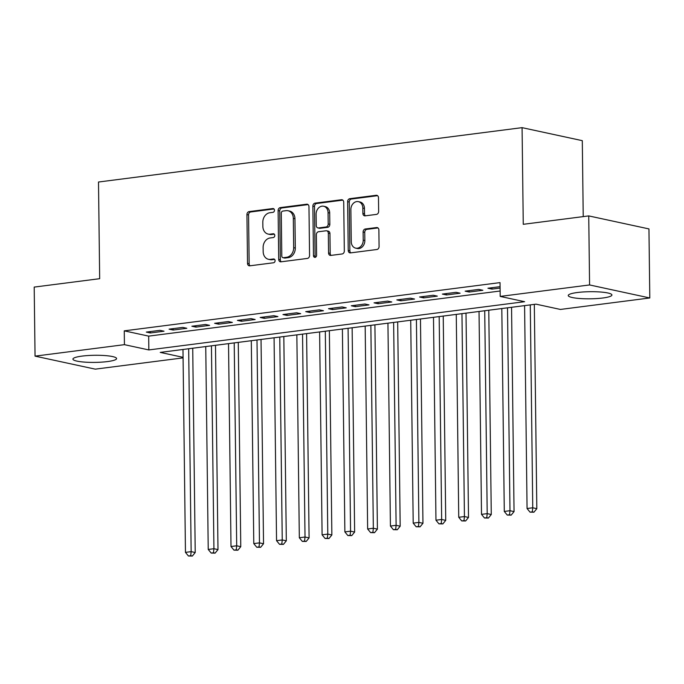 <?xml version="1.0" encoding="UTF-8"?>
<svg xmlns="http://www.w3.org/2000/svg" width="684" height="684" viewBox="0 0 684 684"><rect width="100%" height="100%" fill="white"/><g stroke="black" fill="none" stroke-linecap="round" stroke-linejoin="round"><path stroke-width="1.03" d="M274.472 210.253A1.924 1.548 -77.8 0 0 272.882 208.552L249.13 211.604A2.745 2.206 -77.8 0 0 246.933 214.596L247.523 263.391A2.745 2.206 -77.8 0 0 249.181 265.794A2.745 2.206 -77.8 0 0 249.797 265.819L273.549 262.767A1.924 1.548 -77.8 0 0 273.497 258.971L270.428 259.373A8.789 7.071 -77.8 0 1 268.461 259.287A8.789 7.071 -77.8 0 1 263.169 251.609L263.118 247.548A8.789 7.071 -77.8 0 1 270.163 237.955L273.241 237.562A1.924 1.548 -77.8 0 0 273.19 233.766L270.12 234.159A8.789 7.071 -77.8 0 1 268.154 234.082A8.789 7.071 -77.8 0 1 262.861 226.404L262.81 222.334A8.789 7.071 -77.8 0 1 269.855 212.741L272.933 212.348A1.924 1.548 -77.8 0 0 274.472 210.253M602.784 298.002A21.837 3.557 -0.7 0 1 580.117 298.54A21.837 3.557 -0.7 0 1 568.25 295.522A21.837 3.557 -0.7 0 1 577.39 292.513A21.837 3.557 -0.7 0 1 600.056 291.974A21.837 3.557 -0.7 0 1 611.915 294.992A21.837 3.557 -0.7 0 1 602.784 298.002M107.456 361.579A21.837 3.557 -0.7 0 1 84.79 362.127A21.837 3.557 -0.7 0 1 72.923 359.109A21.837 3.557 -0.7 0 1 82.063 356.099A21.837 3.557 -0.7 0 1 104.729 355.552A21.837 3.557 -0.7 0 1 116.588 358.57A21.837 3.557 -0.7 0 1 107.456 361.579M376.448 214.4A2.745 2.206 -77.8 0 0 378.645 211.399L378.483 197.71A2.745 2.206 -77.8 0 0 376.824 195.316A2.745 2.206 -77.8 0 0 376.217 195.291L349.84 198.676A2.745 2.206 -77.8 0 0 347.634 201.669L348.233 250.464A2.745 2.206 -77.8 0 0 349.883 252.866A2.745 2.206 -77.8 0 0 350.499 252.892L376.875 249.506A2.745 2.206 -77.8 0 0 379.081 246.505L378.876 229.969A2.745 2.206 -77.8 0 0 377.217 227.575A2.745 2.206 -77.8 0 0 376.61 227.55L365.316 228.995A2.745 2.206 -77.8 0 0 363.118 231.996L363.221 240.195A7.353 5.908 -77.8 0 1 355.689 248.147A7.353 5.908 -77.8 0 1 351.26 241.726L350.866 209.603A7.353 5.908 -77.8 0 1 358.399 201.652A7.353 5.908 -77.8 0 1 362.828 208.073L362.888 213.425A2.745 2.206 -77.8 0 0 364.546 215.828A2.745 2.206 -77.8 0 0 365.162 215.845L376.448 214.4M183.081 357.877L95.264 369.146L35.046 356.133L34.2 287.092L99.676 278.687L98.496 182.021L522.08 127.652L523.26 224.309L588.736 215.905L589.582 284.946L649.8 297.967L560.41 309.442L536 304.158L160.236 352.397L183.073 357.33M35.046 356.133L124.428 344.659L148.847 349.934L524.611 301.695L500.192 296.42L589.582 284.946M500.192 296.42L500.03 282.612L124.257 330.851L124.428 344.659M308.963 206.636A2.745 2.206 -77.8 0 0 307.304 204.234A2.745 2.206 -77.8 0 0 306.697 204.217L280.312 207.603A2.745 2.206 -77.8 0 0 278.114 210.595L278.713 259.39A2.745 2.206 -77.8 0 0 280.363 261.792A2.745 2.206 -77.8 0 0 280.979 261.818L307.355 258.432A2.745 2.206 -77.8 0 0 309.561 255.431L308.963 206.636M315.076 203.139L341.453 199.754A2.745 2.206 -77.8 0 1 342.068 199.779A2.745 2.206 -77.8 0 1 343.719 202.173L344.317 250.968A2.745 2.206 -77.8 0 1 342.12 253.969L330.825 255.414A2.745 2.206 -77.8 0 1 330.21 255.388A2.745 2.206 -77.8 0 1 328.559 252.994L328.32 233.201A2.745 2.206 -77.8 0 0 326.661 230.807A2.745 2.206 -77.8 0 0 326.046 230.782L318.556 231.739A2.745 2.206 -77.8 0 0 316.359 234.74L316.606 255.337A1.924 1.548 -77.8 0 1 313.477 255.739L312.87 206.132A2.745 2.206 -77.8 0 1 315.076 203.139L316.701 203.49L342.821 200.138M159.97 330.329L146.308 332.082L150.377 332.963L164.04 331.21L159.97 330.329M182.748 327.405L169.085 329.158L173.155 330.039L186.817 328.286L182.748 327.405M205.516 324.481L191.853 326.234L195.923 327.114L209.586 325.362L205.516 324.481M228.294 321.557L214.631 323.31L218.7 324.19L232.363 322.438L228.294 321.557M251.071 318.633L237.408 320.394L241.469 321.266L255.141 319.513L251.071 318.633M273.839 315.709L260.176 317.47L264.246 318.342L277.909 316.589L273.839 315.709M296.617 312.793L282.954 314.546L287.024 315.427L300.686 313.665L296.617 312.793M319.385 309.869L305.722 311.622L309.792 312.502L323.455 310.741L319.385 309.869M342.162 306.945L328.5 308.698L332.569 309.578L346.232 307.826L342.162 306.945M364.94 304.021L351.268 305.774L355.338 306.654L369.001 304.902L364.94 304.021M387.708 301.097L374.045 302.85L378.115 303.73L391.778 301.977L387.708 301.097M410.486 298.173L396.823 299.925L400.884 300.806L414.555 299.053L410.486 298.173M433.254 295.249L419.591 297.001L423.661 297.882L437.324 296.129L433.254 295.249M456.031 292.325L442.368 294.077L446.438 294.958L460.101 293.205L456.031 292.325M478.8 289.4L465.137 291.153L469.207 292.034L482.87 290.281L478.8 289.4M124.257 330.851L148.676 336.126L500.132 291.008M500.072 286.673L487.914 288.229L491.984 289.11L500.089 288.067M583.23 216.614L582.298 140.665L522.08 127.652M588.736 215.905L648.954 228.918L649.8 297.967M148.676 336.126L148.847 349.934M150.377 332.963L150.36 331.56M173.155 330.039L173.137 328.636M195.923 327.114L195.906 325.721M218.7 324.19L218.683 322.797M241.469 321.266L241.452 319.873M264.246 318.342L264.229 316.948M287.024 315.427L287.006 314.024M309.792 312.502L309.775 311.1M332.569 309.578L332.552 308.176M355.338 306.654L355.321 305.252M378.115 303.73L378.098 302.328M400.884 300.806L400.867 299.404M423.661 297.882L423.644 296.48M446.438 294.958L446.421 293.556M469.207 292.034L469.19 290.632M491.984 289.11L491.967 287.716M268.154 234.082L269.778 234.432A8.789 7.071 -77.8 0 0 271.745 234.509L270.12 234.159M274.31 234.184L271.745 234.509M268.461 259.287L270.086 259.638A8.789 7.071 -77.8 0 0 272.052 259.723L270.428 259.373M274.617 259.39L272.052 259.723M274.002 208.971L250.763 211.954A2.745 2.206 -77.8 0 0 248.557 214.947L249.156 263.742A2.745 2.206 -77.8 0 0 250.053 265.785M308.057 204.602L281.945 207.953A2.745 2.206 -77.8 0 0 279.739 210.946L280.337 259.74A2.745 2.206 -77.8 0 0 281.235 261.784M282.817 211.082A1.924 1.548 -77.8 0 0 281.278 213.177L281.799 256.004A1.924 1.548 -77.8 0 0 283.39 257.706L286.63 257.287A8.789 7.071 -77.8 0 0 293.675 247.693L293.325 218.418A8.789 7.071 -77.8 0 0 288.024 210.74A8.789 7.071 -77.8 0 0 286.066 210.663L282.817 211.082M282.962 257.688L284.587 258.039A1.924 1.548 -77.8 0 0 285.014 258.056L283.39 257.706M288.024 210.74L289.657 211.091A8.789 7.071 -77.8 0 1 294.949 218.769L295.308 248.044A8.789 7.071 -77.8 0 1 288.263 257.637L285.014 258.056M326.661 230.807L328.286 231.158A2.745 2.206 -77.8 0 1 329.944 233.552L330.184 253.345A2.745 2.206 -77.8 0 0 331.09 255.38M316.701 203.49A2.745 2.206 -77.8 0 0 314.503 206.482L315.11 256.098A1.924 1.548 -77.8 0 0 315.512 257.304M328.063 212.673A7.353 5.908 -77.8 0 0 323.643 206.252A7.353 5.908 -77.8 0 0 316.111 214.203L316.247 225.523A2.745 2.206 -77.8 0 0 317.898 227.917A2.745 2.206 -77.8 0 0 318.513 227.943L326.003 226.985A2.745 2.206 -77.8 0 0 328.2 223.984L328.063 212.673L329.697 213.023A7.353 5.908 -77.8 0 0 325.268 206.602L323.643 206.252M317.898 227.917L319.531 228.268A2.745 2.206 -77.8 0 0 320.138 228.294L318.513 227.943M329.697 213.023L329.833 224.335A2.745 2.206 -77.8 0 1 327.627 227.336L320.138 228.294M358.399 201.652L360.023 202.002A7.353 5.908 -77.8 0 1 364.452 208.423L364.521 213.776A2.745 2.206 -77.8 0 0 365.418 215.819M355.689 248.147L357.313 248.497A7.353 5.908 -77.8 0 0 364.846 240.546L363.221 240.195M377.978 227.934L366.949 229.345A2.745 2.206 -77.8 0 0 364.743 232.346L364.846 240.546M377.585 195.675L351.465 199.027A2.745 2.206 -77.8 0 0 349.259 202.028L349.857 250.823A2.745 2.206 -77.8 0 0 350.755 252.858M182.979 349.481L185.458 552.364L191.152 551.637L195.222 552.518L192.726 348.224M190.708 555.707L188.433 555.998L192.332 556.058L190.708 555.707L191.152 551.637L188.673 348.746M188.433 555.998L185.458 552.364M195.222 552.518L192.332 556.058M205.747 346.557L208.227 549.44L213.921 548.713L217.991 549.594L215.494 345.3M213.476 552.783L211.202 553.074L215.109 553.134L213.476 552.783L213.921 548.713L211.442 345.822M211.202 553.074L208.227 549.44M217.991 549.594L215.109 553.134M228.524 343.633L231.004 546.516L236.698 545.789L240.768 546.67L238.271 342.376M236.254 549.859L233.979 550.15L237.878 550.21L236.254 549.859L236.698 545.789L234.219 342.898M233.979 550.15L231.004 546.516M240.768 546.67L237.878 550.21M251.302 340.709L253.781 543.592L259.467 542.865L263.537 543.746L261.04 339.452M259.031 546.935L256.748 547.234L260.655 547.294L259.031 546.935L259.467 542.865L256.996 339.974M256.748 547.234L253.781 543.592M263.537 543.746L260.655 547.294M274.07 337.785L276.55 540.676L282.244 539.941L286.314 540.822L283.817 336.537M281.799 544.011L279.525 544.31L283.433 544.37L281.799 544.011L282.244 539.941L279.765 337.05M279.525 544.31L276.55 540.676M286.314 540.822L283.433 544.37M296.847 334.861L299.327 537.752L305.021 537.017L309.091 537.898L306.594 333.612M304.577 541.095L302.294 541.386L306.201 541.446L304.577 541.095L305.021 537.017L302.542 334.125M302.294 541.386L299.327 537.752M309.091 537.898L306.201 541.446M319.616 331.937L322.096 534.828L327.79 534.093L331.86 534.974L329.363 330.688M327.345 538.171L325.071 538.462L328.978 538.522L327.345 538.171L327.79 534.093L325.31 331.21M325.071 538.462L322.096 534.828M331.86 534.974L328.978 538.522M342.393 329.013L344.873 531.904L350.567 531.169L354.637 532.049L352.14 327.764M350.123 535.247L347.848 535.538L351.747 535.598L350.123 535.247L350.567 531.169L348.088 328.286M347.848 535.538L344.873 531.904M354.637 532.049L351.747 535.598M365.171 326.088L367.641 528.98L373.336 528.245L377.406 529.125L374.909 324.84M372.9 532.323L370.617 532.614L374.524 532.674L372.9 532.323L373.336 528.245L370.856 325.362M370.617 532.614L367.641 528.98M377.406 529.125L374.524 532.674M387.939 323.164L390.419 526.056L396.113 525.321L400.183 526.201L397.686 321.916M395.668 529.399L393.394 529.69L397.293 529.749L395.668 529.399L396.113 525.321L393.633 322.438M393.394 529.69L390.419 526.056M400.183 526.201L397.293 529.749M410.716 320.24L413.196 523.132L418.89 522.405L422.951 523.277L420.463 318.992M418.446 526.475L416.163 526.765L420.07 526.825L418.446 526.475L418.89 522.405L416.411 319.513M416.163 526.765L413.196 523.132M422.951 523.277L420.07 526.825M433.485 317.316L435.964 520.208L441.659 519.481L445.729 520.353L443.232 316.068M441.214 523.551L438.94 523.841L442.847 523.901L441.214 523.551L441.659 519.481L439.179 316.589M438.94 523.841L435.964 520.208M445.729 520.353L442.847 523.901M456.262 314.401L458.742 517.284L464.436 516.557L468.506 517.437L466.009 313.144M463.991 520.627L461.709 520.917L465.616 520.977L463.991 520.627L464.436 516.557L461.956 313.665M461.709 520.917L458.742 517.284M468.506 517.437L465.616 520.977M479.031 311.476L481.51 514.359L487.205 513.633L491.274 514.513L488.778 310.22M486.76 517.702L484.486 517.993L488.393 518.053L486.76 517.702L487.205 513.633L484.725 310.741M484.486 517.993L481.51 514.359M491.274 514.513L488.393 518.053M501.808 308.552L504.288 511.435L509.982 510.709L514.052 511.589L511.555 307.296M509.537 514.778L507.263 515.069L511.162 515.129L509.537 514.778L509.982 510.709L507.502 307.817M507.263 515.069L504.288 511.435M514.052 511.589L511.162 515.129M524.585 305.628L527.065 508.511L532.75 507.784L536.82 508.665L534.324 304.371M532.314 511.854L530.032 512.154L533.939 512.205L532.314 511.854L532.75 507.784L530.28 304.893M530.032 512.154L527.065 508.511M536.82 508.665L533.939 512.205M273.711 208.731L272.882 208.552M274.327 259.151L273.497 258.971M274.019 233.945L273.19 233.766M249.156 263.742L247.523 263.391M248.557 214.947L246.933 214.596M250.763 211.954L249.13 211.604M280.337 259.74L278.713 259.39M279.739 210.946L278.114 210.595M281.945 207.953L280.312 207.603M307.877 204.465L306.697 204.217M288.263 257.637L286.63 257.287M295.308 248.044L293.675 247.693M294.949 218.769L293.325 218.418M342.633 200.01L341.453 199.754M330.184 253.345L328.559 252.994M329.944 233.552L328.32 233.201M315.11 256.098L313.477 255.739M314.503 206.482L312.87 206.132M327.627 227.336L326.003 226.985M329.833 224.335L328.2 223.984M364.521 213.776L362.888 213.425M364.452 208.423L362.828 208.073M364.743 232.346L363.118 231.996M366.949 229.345L365.316 228.995M377.79 227.806L376.61 227.55M349.857 250.823L348.233 250.464M349.259 202.028L347.634 201.669M351.465 199.027L349.84 198.676M377.397 195.547L376.217 195.291"/></g></svg>

